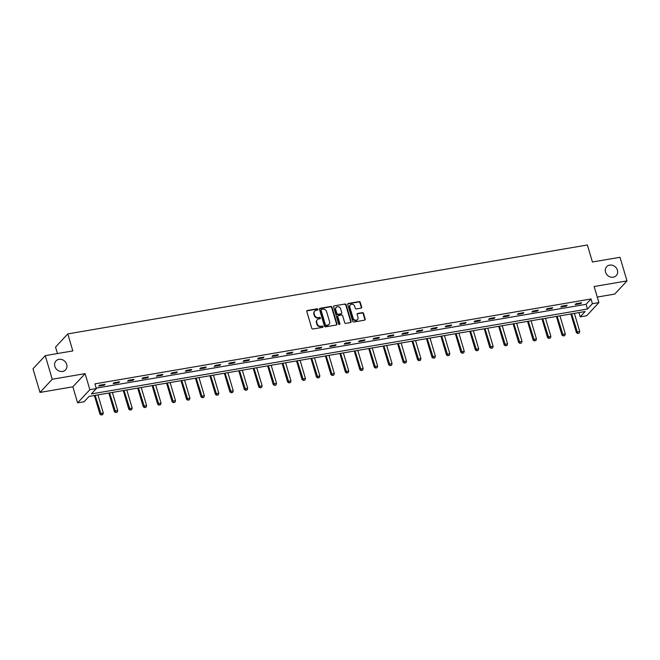 <?xml version="1.0" encoding="UTF-8"?>
<svg xmlns="http://www.w3.org/2000/svg" width="660" height="660" viewBox="0 0 660 660"><rect width="100%" height="100%" fill="white"/><g stroke="black" fill="none" stroke-linecap="round" stroke-linejoin="round"><path stroke-width="0.99" d="M317.922 309.342A0.701 0.619 42.9 0 0 317.089 308.806L307.436 310.456A1.006 0.883 42.9 0 0 306.809 311.536L311.751 328.226A1.006 0.883 42.9 0 0 312.931 329.002L322.583 327.352A0.701 0.619 42.9 0 0 323.029 326.593A0.701 0.619 42.9 0 0 322.204 326.048L320.95 326.263A3.209 2.821 42.9 0 1 317.163 323.796L316.75 322.402A3.209 2.821 42.9 0 1 318.78 318.937L320.034 318.722A0.701 0.619 42.9 0 0 319.646 317.427L318.4 317.641A3.209 2.821 42.9 0 1 314.614 315.175L314.201 313.78A3.209 2.821 42.9 0 1 316.231 310.315L317.476 310.101A0.701 0.619 42.9 0 0 317.922 309.342M317.592 310.068A0.701 0.619 42.9 0 0 316.759 309.161L307.106 310.81A1.006 0.883 42.9 0 0 306.842 310.901M322.699 327.319A0.701 0.619 42.9 0 0 321.874 326.411L320.95 326.263M320.149 318.697A0.701 0.619 42.9 0 0 319.316 317.782L318.4 317.641M605.55 272.159A6.542 5.75 42.9 0 0 610.269 276.961A6.542 5.75 42.9 0 0 616.259 275.599A6.542 5.75 42.9 0 0 617.397 270.138A6.542 5.75 42.9 0 0 612.678 265.337A6.542 5.75 42.9 0 0 606.68 266.698A6.542 5.75 42.9 0 0 605.55 272.159M54.854 366.399A6.542 5.75 42.9 0 0 59.573 371.2A6.542 5.75 42.9 0 0 65.563 369.839A6.542 5.75 42.9 0 0 66.701 364.37A6.542 5.75 42.9 0 0 61.982 359.576A6.542 5.75 42.9 0 0 55.984 360.929A6.542 5.75 42.9 0 0 54.854 366.399M361.02 308.154A1.006 0.883 42.9 0 0 361.655 307.073L360.269 302.387A1.006 0.883 42.9 0 0 359.089 301.62L348.364 303.451A1.006 0.883 42.9 0 0 347.729 304.532L352.679 321.23A1.006 0.883 42.9 0 0 353.859 321.998L364.584 320.166A1.006 0.883 42.9 0 0 365.211 319.077L363.536 313.426A1.006 0.883 42.9 0 0 362.356 312.65L357.769 313.434A1.006 0.883 42.9 0 0 357.134 314.523L357.967 317.328A2.681 2.359 42.9 0 1 353.108 318.153L349.849 307.164A2.681 2.359 42.9 0 1 354.709 306.339L355.253 308.171A1.006 0.883 42.9 0 0 356.433 308.938L361.02 308.154M592.424 303.691L598.9 302.585L586.658 315.752L580.173 316.866L585.139 311.528L89.05 396.421L84.092 401.758L77.608 402.864L89.859 389.697L96.335 388.583L91.369 393.929L587.458 309.037L592.424 303.691L591.022 298.972L94.933 383.864L96.335 388.583M45.243 355.633L52.239 379.252L39.996 392.428L33 368.808L45.243 355.633L72.823 350.914L67.79 333.911L587.384 244.992L592.424 262.003L620.004 257.276L627 280.896L594.14 286.522L598.9 302.585M39.996 392.428L72.856 386.81L85.099 373.634L52.239 379.252M85.099 373.634L89.859 389.697M332.013 307.222A1.006 0.883 42.9 0 0 330.833 306.454L320.116 308.286A1.006 0.883 42.9 0 0 319.481 309.367L324.423 326.065A1.006 0.883 42.9 0 0 325.611 326.832L336.328 325A1.006 0.883 42.9 0 0 336.963 323.92L332.013 307.222L331.683 307.576A1.006 0.883 42.9 0 0 330.503 306.809L319.778 308.641A1.006 0.883 42.9 0 0 319.514 308.731M334.24 305.869L344.957 304.037A1.006 0.883 42.9 0 1 346.145 304.804L351.087 321.502A1.006 0.883 42.9 0 1 350.452 322.583L345.865 323.367A1.006 0.883 42.9 0 1 344.685 322.591L342.68 315.826A1.006 0.883 42.9 0 0 341.492 315.051L338.448 315.571A1.006 0.883 42.9 0 0 337.821 316.66L339.908 323.705A0.701 0.619 42.9 0 1 338.629 323.92L333.605 306.95A1.006 0.883 42.9 0 1 334.24 305.869L344.957 304.037M597.267 297.066L614.757 294.071L627 280.896M67.79 333.911L55.547 347.086L57.461 353.546M96.203 388.138L586.055 304.31L591.022 298.972M98.744 386.133L104.296 385.176L105.121 384.293L99.569 385.242L98.744 386.133M113.182 383.658L118.734 382.709L119.559 381.818L114.007 382.767L113.182 383.658M127.619 381.191L133.171 380.234L133.996 379.351L128.444 380.3L127.619 381.191M142.057 378.716L147.609 377.767L148.442 376.876L142.882 377.825L142.057 378.716M156.494 376.249L162.046 375.292L162.88 374.41L157.327 375.358L156.494 376.249M170.932 373.774L176.492 372.826L177.317 371.935L171.765 372.883L170.932 373.774M185.369 371.308L190.93 370.351L191.755 369.468L186.202 370.417L185.369 371.308M199.815 368.833L205.367 367.884L206.192 366.993L200.64 367.942L199.815 368.833M214.252 366.366L219.805 365.409L220.63 364.526L215.077 365.475L214.252 366.366M228.69 363.891L234.242 362.942L235.067 362.051L229.515 363L228.69 363.891M243.127 361.424L248.68 360.475L249.505 359.584L243.952 360.533L243.127 361.424M257.565 358.949L263.117 358L263.942 357.109L258.39 358.058L257.565 358.949M272.002 356.483L277.555 355.534L278.388 354.643L272.827 355.591L272.002 356.483M286.44 354.007L291.992 353.059L292.825 352.168L287.273 353.116L286.44 354.007M300.877 351.541L306.43 350.592L307.263 349.701L301.711 350.65L300.877 351.541M315.315 349.066L320.875 348.117L321.7 347.226L316.148 348.175L315.315 349.066M329.761 346.599L335.313 345.65L336.138 344.759L330.586 345.708L329.761 346.599M344.198 344.124L349.75 343.175L350.575 342.284L345.023 343.233L344.198 344.124M358.636 341.657L364.188 340.709L365.013 339.817L359.461 340.766L358.636 341.657M373.073 339.182L378.625 338.233L379.45 337.342L373.898 338.291L373.073 339.182M387.511 336.715L393.063 335.767L393.888 334.876L388.336 335.825L387.511 336.715M401.948 334.24L407.5 333.292L408.325 332.401L402.773 333.349L401.948 334.24M416.386 331.774L421.938 330.825L422.771 329.934L417.211 330.883L416.386 331.774M430.823 329.299L436.376 328.35L437.209 327.459L431.656 328.408L430.823 329.299M445.261 326.832L450.813 325.883L451.646 324.992L446.094 325.941L445.261 326.832M459.698 324.357L465.259 323.408L466.084 322.517L460.531 323.466L459.698 324.357M474.144 321.89L479.696 320.941L480.521 320.05L474.969 320.999L474.144 321.89M488.582 319.415L494.134 318.466L494.959 317.575L489.406 318.533L488.582 319.415M503.019 316.948L508.571 316L509.396 315.109L503.844 316.058L503.019 316.948M517.457 314.474L523.009 313.525L523.834 312.634L518.282 313.591L517.457 314.474M531.894 312.007L537.446 311.058L538.271 310.167L532.719 311.116L531.894 312.007M546.332 309.532L551.884 308.583L552.709 307.692L547.156 308.649L546.332 309.532M560.769 307.065L566.321 306.116L567.154 305.225L561.594 306.174L560.769 307.065M575.207 304.59L580.759 303.641L581.592 302.75L576.04 303.707L575.207 304.59M578.911 312.592L580.173 316.866M72.856 386.81L77.608 402.864M586.055 304.31L587.458 309.037M104.296 385.176L104.082 384.466M118.734 382.709L118.528 382M133.171 380.234L132.965 379.525M147.609 377.767L147.403 377.058M162.046 375.292L161.84 374.583M176.492 372.826L176.278 372.116M190.93 370.351L190.715 369.641M205.367 367.884L205.153 367.174M219.805 365.409L219.59 364.7M234.242 362.942L234.028 362.233M248.68 360.475L248.465 359.758M263.117 358L262.911 357.291M277.555 355.534L277.349 354.816M291.992 353.059L291.786 352.349M306.43 350.592L306.224 349.874M320.875 348.117L320.661 347.408M335.313 345.65L335.099 344.933M349.75 343.175L349.536 342.466M364.188 340.709L363.974 339.991M378.625 338.233L378.411 337.524M393.063 335.767L392.849 335.049M407.5 333.292L407.294 332.582M421.938 330.825L421.732 330.107M436.376 328.35L436.169 327.64M450.813 325.883L450.607 325.165M465.259 323.408L465.044 322.699M479.696 320.941L479.482 320.224M494.134 318.466L493.919 317.757M508.571 316L508.357 315.282M523.009 313.525L522.794 312.815M537.446 311.058L537.24 310.34M551.884 308.583L551.678 307.873M566.321 306.116L566.115 305.399M580.759 303.641L580.553 302.932M314.597 311.281A3.209 2.821 42.9 0 0 313.871 314.135L314.201 313.78M318.07 317.996A3.209 2.821 42.9 0 1 314.284 315.529L313.871 314.135M317.155 319.91A3.209 2.821 42.9 0 0 316.421 322.757L316.75 322.402M320.62 326.617A3.209 2.821 42.9 0 1 316.833 324.151L316.421 322.757M336.592 324.91A1.006 0.883 42.9 0 0 336.633 324.274L331.683 307.576M321.494 309.416A0.701 0.619 42.9 0 0 321.057 310.167L325.397 324.827A0.701 0.619 42.9 0 0 326.221 325.363L327.541 325.141A3.209 2.821 42.9 0 0 329.571 321.676L326.601 311.66A3.209 2.821 42.9 0 0 322.814 309.185L321.494 309.416M321.049 309.804A0.701 0.619 42.9 0 0 320.719 310.53L321.057 310.167M328.837 324.53A3.209 2.821 42.9 0 1 327.212 325.495L325.891 325.718A0.701 0.619 42.9 0 1 325.066 325.182L320.719 310.53M350.716 322.492A1.006 0.883 42.9 0 0 350.757 321.857L345.815 305.159A1.006 0.883 42.9 0 0 344.627 304.392M337.854 316.024A1.006 0.883 42.9 0 0 337.483 317.014L339.57 324.06L339.908 323.705M340.593 308.798A2.681 2.359 42.9 0 0 335.734 309.631L336.88 313.5A1.006 0.883 42.9 0 0 338.068 314.275L341.113 313.756A1.006 0.883 42.9 0 0 341.74 312.675L340.593 308.798M336.047 307.576A2.681 2.359 42.9 0 0 335.404 309.986L335.734 309.631M341.377 313.665A1.006 0.883 42.9 0 1 340.783 314.111L337.738 314.63A1.006 0.883 42.9 0 1 336.55 313.863L335.404 309.986M350.163 305.11A2.681 2.359 42.9 0 0 349.519 307.527L349.849 307.164M357.324 319.737A2.681 2.359 42.9 0 1 352.77 318.516L349.519 307.527M364.848 320.067A1.006 0.883 42.9 0 0 364.881 319.44L363.206 313.78A1.006 0.883 42.9 0 0 362.026 313.005L357.439 313.797A1.006 0.883 42.9 0 0 357.167 313.888M361.292 308.063A1.006 0.883 42.9 0 0 361.325 307.428L359.939 302.742A1.006 0.883 42.9 0 0 358.76 301.975L348.034 303.806A1.006 0.883 42.9 0 0 347.77 303.897M94.405 395.505L99.932 414.166L100.526 413.523L103.306 413.044L97.927 394.903M101.236 415.008L102.721 414.661L101.236 415.008L99.932 414.166M95.147 395.373L101.335 414.901M103.306 413.044L102.721 414.661M108.842 393.03L114.37 411.691L114.964 411.056L117.744 410.578L112.365 392.428M115.673 412.533L117.166 412.195L115.673 412.533L114.37 411.691M109.585 392.906L115.772 412.426M117.744 410.578L117.166 412.195M123.28 390.563L128.807 409.225L129.401 408.581L132.181 408.111L126.802 389.961M130.111 410.066L131.604 409.72L130.111 410.066L128.807 409.225M124.03 390.431L130.21 409.959M132.181 408.111L131.604 409.72M137.717 388.088L143.245 406.75L143.839 406.114L146.619 405.636L141.24 387.486M144.548 407.591L146.042 407.253L144.548 407.591L143.245 406.75M138.468 387.964L144.647 407.484M146.619 405.636L146.042 407.253M152.155 385.621L157.682 404.283L158.276 403.639L161.056 403.169L155.677 385.019M158.994 405.124L160.479 404.778L158.994 405.124L157.682 404.283M152.905 385.489L159.093 405.017M161.056 403.169L160.479 404.778M166.592 383.147L172.12 401.808L172.722 401.173L175.494 400.694L170.115 382.544M173.431 402.649L174.916 402.311L173.431 402.649L172.12 401.808M167.343 383.023L173.53 402.542M175.494 400.694L174.916 402.311M181.03 380.68L186.557 399.341L187.16 398.698L189.931 398.227L184.561 380.077M187.869 400.183L189.354 399.836L187.869 400.183L186.557 399.341M181.78 380.548L187.968 400.075M189.931 398.227L189.354 399.836M195.467 378.205L201.003 396.866L201.597 396.231L204.369 395.752L198.998 377.602M202.306 397.708L203.791 397.37L202.306 397.708L201.003 396.866M196.218 378.081L202.405 397.609M204.369 395.752L203.791 397.37M209.913 375.738L215.44 394.399L216.035 393.756L218.806 393.286L213.436 375.136M216.744 395.241L218.229 394.894L216.744 395.241L215.44 394.399M210.655 375.606L216.843 395.134M218.806 393.286L218.229 394.894M224.35 373.263L229.878 391.924L230.472 391.289L233.244 390.811L227.873 372.661M231.181 392.766L232.666 392.428L231.181 392.766L229.878 391.924M225.093 373.139L231.28 392.667M233.244 390.811L232.666 392.428M238.788 370.796L244.315 389.458L244.91 388.814L247.69 388.344L242.311 370.194M245.619 390.299L247.104 389.953L245.619 390.299L244.315 389.458M239.53 370.664L245.718 390.192M247.69 388.344L247.104 389.953M253.225 368.321L258.753 386.983L259.347 386.347L262.127 385.869L256.748 367.719M260.057 387.824L261.55 387.486L260.057 387.824L258.753 386.983M253.976 368.197L260.155 387.725M262.127 385.869L261.55 387.486M267.663 365.854L273.19 384.516L273.784 383.873L276.565 383.402L271.186 365.252M274.494 385.358L275.987 385.011L274.494 385.358L273.19 384.516M268.414 365.722L274.593 385.25M276.565 383.402L275.987 385.011M282.101 363.379L287.628 382.041L288.222 381.406L291.002 380.927L285.623 362.777M288.932 382.891L290.425 382.544L288.932 382.891L287.628 382.041M282.851 363.256L289.03 382.784M291.002 380.927L290.425 382.544M296.538 360.913L302.065 379.574L302.659 378.931L305.44 378.46L300.061 360.31M303.377 380.416L304.862 380.069L303.377 380.416L302.065 379.574M297.289 360.781L303.476 380.308M305.44 378.46L304.862 380.069M310.975 358.438L316.503 377.099L317.105 376.464L319.877 375.986L314.498 357.835M317.815 377.949L319.3 377.602L317.815 377.949L316.503 377.099M311.726 358.314L317.914 377.842M319.877 375.986L319.3 377.602M325.413 355.971L330.94 374.632L331.543 373.989L334.315 373.519L328.944 355.369M332.252 375.474L333.737 375.127L332.252 375.474L330.94 374.632M326.164 355.839L332.351 375.367M334.315 373.519L333.737 375.127M339.859 353.496L345.386 372.157L345.98 371.522L348.752 371.044L343.382 352.894M346.69 373.007L348.175 372.661L346.69 373.007L345.386 372.157M340.601 353.372L346.789 372.9M348.752 371.044L348.175 372.661M354.296 351.029L359.824 369.691L360.418 369.047L363.19 368.577L357.819 350.427M361.127 370.532L362.612 370.186L361.127 370.532L359.824 369.691M355.039 350.897L361.226 370.425M363.19 368.577L362.612 370.186M368.734 348.554L374.261 367.216L374.855 366.58L377.635 366.102L372.257 347.952M375.565 368.065L377.05 367.719L375.565 368.065L374.261 367.216M369.476 348.43L375.664 367.958M377.635 366.102L377.05 367.719M383.171 346.087L388.699 364.749L389.293 364.105L392.073 363.635L386.694 345.485M390.002 365.59L391.487 365.244L390.002 365.59L388.699 364.749M383.914 345.955L390.101 365.483M392.073 363.635L391.487 365.244M397.609 343.621L403.136 362.274L403.73 361.639L406.51 361.16L401.132 343.01M404.44 363.124L405.933 362.777L404.44 363.124L403.136 362.274M398.359 343.489L404.539 363.016M406.51 361.16L405.933 362.777M412.046 341.146L417.574 359.807L418.168 359.164L420.948 358.693L415.569 340.543M418.877 360.649L420.37 360.302L418.877 360.649L417.574 359.807M412.797 341.022L418.976 360.541M420.948 358.693L420.37 360.302M426.484 338.679L432.011 357.34L432.605 356.697L435.385 356.218L430.007 338.068M433.315 358.182L434.808 357.835L433.315 358.182L432.011 357.34M427.234 338.547L433.422 358.075M435.385 356.218L434.808 357.835M440.921 336.204L446.449 354.865L447.043 354.222L449.823 353.752L444.444 335.602M447.76 355.707L449.245 355.361L447.76 355.707L446.449 354.865M441.672 336.08L447.859 355.6M449.823 353.752L449.245 355.361M455.359 333.737L460.886 352.399L461.488 351.755L464.26 351.277L458.89 333.127M462.198 353.24L463.683 352.894L462.198 353.24L460.886 352.399M456.109 333.605L462.297 353.133M464.26 351.277L463.683 352.894M469.796 331.262L475.324 349.924L475.926 349.28L478.698 348.81L473.327 330.66M476.635 350.765L478.12 350.419L476.635 350.765L475.324 349.924M470.547 331.138L476.734 350.658M478.698 348.81L478.12 350.419M484.242 328.796L489.769 347.457L490.363 346.813L493.135 346.335L487.765 328.185M491.073 348.298L492.558 347.952L491.073 348.298L489.769 347.457M484.984 328.663L491.172 348.191M493.135 346.335L492.558 347.952M498.68 326.32L504.207 344.982L504.801 344.338L507.573 343.868L502.202 325.718M505.51 345.823L506.995 345.477L505.51 345.823L504.207 344.982M499.422 326.197L505.609 345.716M507.573 343.868L506.995 345.477M513.117 323.854L518.644 342.515L519.238 341.872L522.019 341.393L516.64 323.243M519.948 343.357L521.433 343.01L519.948 343.357L518.644 342.515M513.86 323.722L520.047 343.249M522.019 341.393L521.433 343.01M527.554 321.379L533.082 340.04L533.676 339.397L536.456 338.926L531.077 320.776M534.385 340.882L535.879 340.535L534.385 340.882L533.082 340.04M528.297 321.255L534.485 340.774M536.456 338.926L535.879 340.535M541.992 318.912L547.519 337.573L548.113 336.93L550.894 336.451L545.515 318.31M548.823 338.415L550.316 338.068L548.823 338.415L547.519 337.573M542.743 318.78L548.922 338.308M550.894 336.451L550.316 338.068M556.429 316.437L561.957 335.099L562.551 334.455L565.331 333.985L559.952 315.835M563.26 335.94L564.754 335.593L563.26 335.94L561.957 335.099M557.18 316.313L563.36 335.833M565.331 333.985L564.754 335.593M570.867 313.97L576.394 332.632L576.988 331.988L579.769 331.51L574.39 313.368M577.706 333.473L579.191 333.127L577.706 333.473L576.394 332.632M571.618 313.838L577.805 333.366M579.769 331.51L579.191 333.127"/></g></svg>
